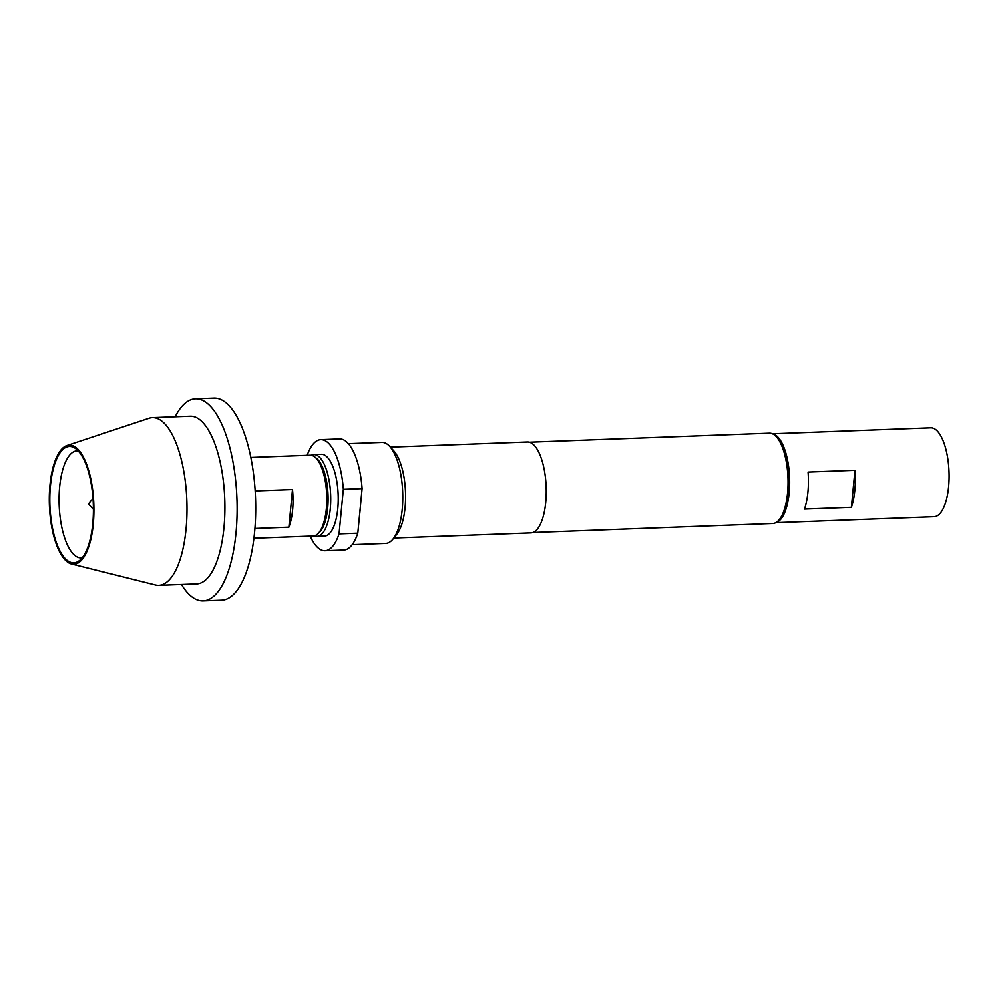 <?xml version="1.0" encoding="UTF-8"?>
<svg xmlns="http://www.w3.org/2000/svg" width="999" height="999" viewBox="0 0 999 999"><rect width="100%" height="100%" fill="white"/><g stroke="black" fill="none" stroke-linecap="round" stroke-linejoin="round"><path stroke-width="1.5" d="M92.757 523.651A58.267 21.716 -92.2 0 0 74.513 447.827A58.267 21.716 -92.2 0 0 50.462 485.664A58.267 21.716 -92.2 0 0 56.893 544.068A58.267 21.716 -92.2 0 0 78.771 561.101A58.267 21.716 -92.2 0 0 92.757 523.651M78.172 450.861A53.596 19.968 -92.2 0 0 77.098 450.824A53.596 19.968 -92.2 0 0 59.653 486.913A53.596 19.968 -92.2 0 0 81.131 557.929A53.596 19.968 -92.2 0 0 82.205 557.817M393.818 538.061L530.931 532.904A45.504 16.958 -92.2 0 0 545.741 502.26A45.504 16.958 -92.2 0 0 527.509 441.958L390.397 447.115M352.21 544.692L385.776 543.431A50.562 18.844 -92.2 0 0 393.169 538.886L396.928 534.115A45.504 16.958 -92.2 0 0 405.082 507.554A45.504 16.958 -92.2 0 0 393.793 450.824L389.685 446.341A50.562 18.844 -92.2 0 0 381.968 442.382L348.401 443.643M393.169 538.886A50.562 18.844 -92.2 0 0 402.222 509.378A50.562 18.844 -92.2 0 0 389.685 446.341M310.227 536.151A55.619 20.729 -92.2 0 0 325.012 550.774L343.768 550.074A55.619 20.729 -92.2 0 0 357.804 533.204L359.54 515.172A50.562 18.844 -92.2 0 0 360.027 510.964A50.562 18.844 -92.2 0 0 360.364 506.63L362.1 488.598A55.619 20.729 -92.2 0 0 339.585 438.911L320.829 439.622A55.619 20.729 -92.2 0 0 307.18 455.307M776.348 436.7L777.996 438.499A43.182 16.084 87.8 0 1 788.698 492.332A43.182 16.084 87.8 0 1 780.968 517.532L779.47 519.443A45.205 16.846 -92.2 0 0 787.562 493.056A45.205 16.846 -92.2 0 0 776.348 436.7A45.205 16.846 -92.2 0 0 769.455 433.154L529.47 442.182M532.879 532.529L772.851 523.488A45.205 16.846 -92.2 0 0 779.47 519.443M804.495 509.09A44.493 16.583 -92.2 0 0 808.066 472.052L854.957 470.279A44.493 16.583 87.8 0 1 851.385 507.317L804.495 509.09M772.764 433.903A44.493 16.583 87.8 0 1 777.072 436.213A44.493 16.583 87.8 0 1 789.672 483.416A44.493 16.583 87.8 0 1 776.111 522.502M772.452 433.753L930.768 427.797A44.493 16.583 87.8 0 1 936.488 430.219A44.493 16.583 87.8 0 1 949.05 479.295A44.493 16.583 87.8 0 1 934.115 516.72L775.798 522.677M311.263 455.269A40.959 15.26 87.8 0 1 313.873 454.557L321.378 454.27A40.959 15.26 87.8 0 1 337.787 508.541A40.959 15.26 87.8 0 1 324.463 536.126L316.958 536.401A40.959 15.26 87.8 0 1 314.298 535.889M313.873 454.557A40.959 15.26 87.8 0 1 330.282 508.828A40.959 15.26 87.8 0 1 316.958 536.401M318.481 533.166A38.936 14.51 -92.2 0 0 327.672 508.241A38.936 14.51 -92.2 0 0 315.634 457.667M316.321 458.379L317.969 460.164A38.424 14.323 87.8 0 1 327.497 508.079A38.424 14.323 87.8 0 1 320.617 530.506L319.106 532.417A40.447 15.072 -92.2 0 0 326.348 508.803A40.447 15.072 -92.2 0 0 316.321 458.379A40.447 15.072 -92.2 0 0 310.14 455.194L250.886 457.43M253.921 538.274L313.187 536.038A40.447 15.072 -92.2 0 0 319.106 532.417M93.269 524.1A59.665 22.228 87.8 0 1 71.453 564.023A59.665 22.228 87.8 0 1 49.95 485.214A59.665 22.228 87.8 0 1 66.983 445.479A59.665 22.228 87.8 0 1 93.269 524.1M66.983 445.479L149.101 418.231A83.928 31.269 87.8 0 1 152.447 417.619A83.928 31.269 87.8 0 1 186.076 528.846A83.928 31.269 87.8 0 1 158.754 585.364A83.928 31.269 87.8 0 1 155.382 585.002L71.453 564.023M152.447 417.619L190.359 416.196A83.928 31.269 87.8 0 1 223.988 527.422A83.928 31.269 87.8 0 1 196.666 583.94L158.754 585.364M175.162 416.77A101.124 37.675 87.8 0 1 195.517 398.801A101.124 37.675 87.8 0 1 236.026 532.804A101.124 37.675 87.8 0 1 203.122 600.899A101.124 37.675 87.8 0 1 181.468 584.515M195.517 398.801L214.086 398.102A101.124 37.675 87.8 0 1 254.608 532.105A101.124 37.675 87.8 0 1 221.703 600.199L203.122 600.899M254.92 528.483L288.873 527.197A40.447 15.072 -92.2 0 0 292.595 510.077A40.447 15.072 -92.2 0 0 292.495 489.522L255.207 490.921M292.495 489.522L288.873 527.197M851.385 507.317L854.957 470.279M359.54 515.172L360.364 506.63M357.804 533.204L339.048 533.916L343.344 489.31L362.1 488.598M325.012 550.774A55.619 20.729 -92.2 0 0 339.048 533.916M343.344 489.31A55.619 20.729 -92.2 0 0 320.829 439.622M93.419 509.39L88.486 504.02L92.994 498.289"/></g></svg>
